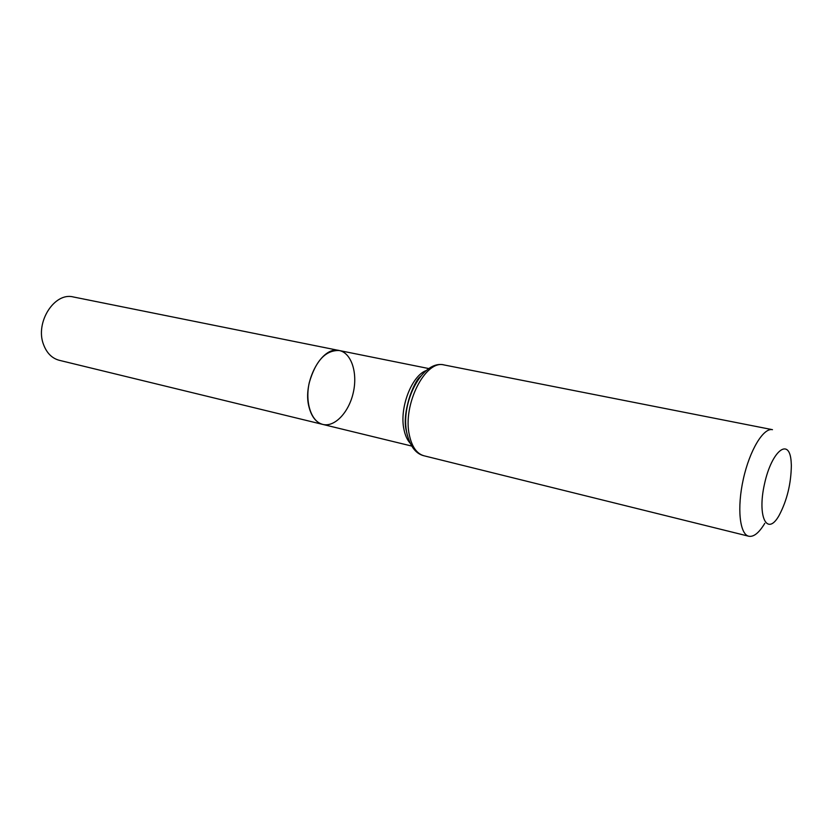 <?xml version="1.0" encoding="UTF-8"?>
<svg xmlns="http://www.w3.org/2000/svg" width="833" height="833" viewBox="0 0 833 833"><rect width="100%" height="100%" fill="white"/><g stroke="black" fill="none" stroke-linecap="round" stroke-linejoin="round"><path stroke-width="1.25" d="M322.829 424.434C311.323 421.852 304.784 402.464 309.272 382.639C315.676 360.731 325.672 350.027 339.25 350.526C322.027 345.445 302.056 382.222 309.064 407.222C311.604 416.864 316.186 422.602 322.829 424.434C334.824 427.423 349.037 412.148 353.327 392.426C357.794 372.757 351.391 352.89 339.25 350.526L73.366 296.975C54.437 291.821 34.799 322.642 43.576 344.643C46.783 353.13 52.021 358.357 59.289 360.304L411.679 446.051M791.35 465.345C791.09 483.723 787.018 500.414 779.126 515.408C767.162 536.837 756.999 516.96 764.527 483.827C771.743 450.611 789.372 436.919 791.131 461.399L791.35 465.345M764.798 523.311C759.082 532.828 753.75 537.139 748.794 536.244C739.683 534.349 736.861 507.922 743.328 479.11C749.669 450.278 763.424 427.527 772.483 429.682L444.218 364.979C425.424 359.231 402.287 404.9 409.409 435.284C411.95 446.925 416.823 453.766 424.028 455.797C415.948 453.881 410.284 446.592 407.045 433.941C399.715 403.724 422.175 359.273 444.218 364.979M426.246 370.539C411.554 375.766 399.142 408.347 403.995 429.599C405.192 435.42 407.233 439.939 410.107 443.156M420.061 376.943C409.118 389.886 403.005 415.219 406.691 432.41L407.222 434.732M420.623 376.235C409.357 389.021 402.922 414.928 406.691 432.452L407.431 435.607M428.901 368.582L339.25 350.526M406.348 430.942C401.506 413.106 413.918 380.993 420.249 376.703M748.794 536.244L424.028 455.797"/></g></svg>
